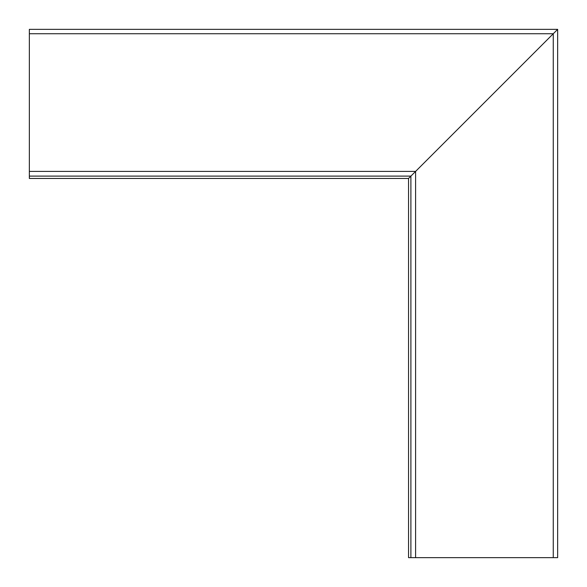 <?xml version="1.0" encoding="UTF-8"?>
<svg xmlns="http://www.w3.org/2000/svg" width="587" height="587" viewBox="0 0 587 587"><rect width="100%" height="100%" fill="white"/><g stroke="black" fill="none" stroke-linecap="round" stroke-linejoin="round"><path stroke-width="0.88" d="M553.262 557.65L553.262 33.738L415.596 171.404L557.65 29.35L29.35 29.35L29.35 33.738L553.262 33.738L557.65 29.35L557.65 557.65L408.545 557.65L408.545 178.455L415.596 171.404L408.545 178.455L29.35 178.455L29.35 33.738M29.35 176.107L410.893 176.107L410.893 557.65M29.35 171.404L415.596 171.404L415.596 557.65"/></g></svg>
